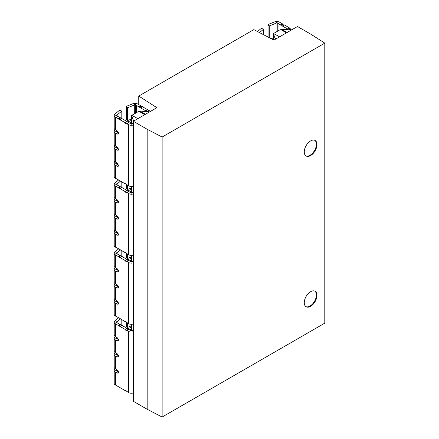 <?xml version="1.0" encoding="UTF-8"?>
<svg xmlns="http://www.w3.org/2000/svg" width="439" height="439" viewBox="0 0 439 439"><rect width="100%" height="100%" fill="white"/><g stroke="black" fill="none" stroke-linecap="round" stroke-linejoin="round"><path stroke-width="0.66" d="M310.614 155.565A8.967 5.18 120 0 0 316.475 147.663A8.967 5.18 120 0 0 315.098 140.475A8.967 5.18 120 0 0 310.614 140.919A8.967 5.18 120 0 0 304.754 148.821A8.967 5.18 120 0 0 306.131 156.01A8.967 5.18 120 0 0 310.614 155.565M305.857 155.834A8.967 5.18 120 0 0 310.055 155.241A8.967 5.18 120 0 0 315.833 147.597A8.967 5.18 120 0 0 314.812 140.332M310.614 306.34A8.967 5.18 120 0 0 316.475 298.438A8.967 5.18 120 0 0 315.098 291.249A8.967 5.18 120 0 0 310.614 291.694A8.967 5.18 120 0 0 304.754 299.596A8.967 5.18 120 0 0 306.131 306.784A8.967 5.18 120 0 0 310.614 306.34M305.857 306.609A8.967 5.18 120 0 0 310.055 306.016A8.967 5.18 120 0 0 315.833 298.366A8.967 5.18 120 0 0 314.812 291.101M126.284 184.144L126.284 188.523L127.529 189.533L131.64 187.87M120.456 181.115L117.076 183.897L116.291 183.908A0.538 0.307 0 0 0 116.22 184.523L121.905 187.519L119.924 188.677M118.442 201.627L116.22 200.634A0.538 0.307 180 0 1 116.291 200.019L117.257 199.86M118.442 217.739L116.22 216.745A0.538 0.307 180 0 1 116.291 216.131L117.257 215.972M118.442 233.85L116.22 232.857A0.538 0.307 180 0 1 116.291 232.242L117.076 232.231L117.076 233.065M126.284 253.073L126.284 257.446L127.529 258.456L131.64 256.799M120.456 250.038L117.076 252.826L116.291 252.831A0.538 0.307 0 0 0 116.22 253.446L121.905 256.442L119.924 257.605M118.442 270.556L116.22 269.557A0.538 0.307 180 0 1 116.291 268.942L117.257 268.789M118.442 286.667L116.22 285.668A0.538 0.307 180 0 1 116.291 285.054L117.257 284.9M118.442 302.773L116.22 301.78A0.538 0.307 180 0 1 116.291 301.165L117.076 301.159L117.076 301.988M126.284 321.996L126.284 326.375L127.529 327.384L131.64 325.722M120.456 318.966L117.076 321.749L116.291 321.76A0.538 0.307 0 0 0 116.22 322.374L121.905 325.365L119.924 326.528M118.442 339.479L116.22 338.485A0.538 0.307 180 0 1 116.291 337.865L117.257 337.712M118.442 355.59L116.22 354.597A0.538 0.307 180 0 1 116.291 353.977L117.257 353.823M118.442 371.701L116.22 370.708A0.538 0.307 180 0 1 116.291 370.088L117.076 370.082L117.076 370.911M146.324 111.583L145.677 110.776L147.57 109.684L142.456 106.726L140.557 107.824L136.304 105.365L136.304 112.746L136.304 105.365L135.371 104.537A0.538 0.307 0 0 0 134.307 104.581L134.29 105.036L127.529 107.769L126.284 106.759A1.339 0.774 180 0 1 126.679 106.238A1.339 0.774 180 0 1 126.855 106.15L132.682 103.796A4.022 2.321 180 0 1 137.83 104.059L140.557 105.634A1.339 0.774 60 0 1 141.128 106.183A1.339 0.774 -120 0 0 142.263 106.836M126.284 106.759L126.284 119.6L127.529 120.61L131.64 118.947M118.442 164.927L116.22 163.928A0.538 0.307 180 0 1 116.291 163.313L117.076 163.308L117.076 164.137M118.442 148.816L116.22 147.817A0.538 0.307 180 0 1 116.291 147.202L117.076 147.197L117.076 148.025M118.442 132.704L116.22 131.705A0.538 0.307 180 0 1 116.291 131.091L117.076 131.085L117.076 131.914M133.341 124.994A4.022 2.321 180 0 1 128.539 124.61L126.454 123.628A1.339 0.774 60 0 1 125.126 122.64L127.025 121.548L121.905 118.59L120.012 119.688L115.386 117.015A4.022 2.321 180 0 1 114.206 115.375A4.022 2.321 180 0 1 114.936 114.041L119.013 110.683A1.339 0.774 180 0 1 119.161 110.579A1.339 0.774 180 0 1 120.066 110.354L121.812 111.067L121.812 118.645M121.812 111.067L117.076 114.974L116.291 114.98A0.538 0.307 0 0 0 116.22 115.594L121.905 118.59M257.49 31.548L260.777 28.837A1.339 0.774 180 0 1 260.925 28.733A1.339 0.774 180 0 1 261.831 28.502L263.581 29.221L259.498 32.59M278.979 30.379L278.979 24.046L277.135 22.691A0.538 0.307 0 0 0 276.071 22.735L276.06 32.063M276.06 23.185L269.294 25.923L268.053 24.913A1.339 0.774 180 0 1 268.443 24.392A1.339 0.774 180 0 1 268.624 24.304L274.446 21.95A4.022 2.321 180 0 1 279.594 22.208L280.878 22.954M268.053 24.913L268.053 37.035M138.746 96.059L156.882 107.687L133.341 121.279L133.341 401.284L147.175 409.274L162.134 417.05L324.794 323.137L324.794 43.132L311.322 34.494L297.488 26.51L273.947 40.103L253.802 29.627L138.746 96.059L138.746 104.586M133.341 121.279L147.175 129.264L147.175 409.274M147.175 129.264L162.134 137.045L162.134 417.05M162.134 137.045L324.794 43.132M286.48 32.865L281.158 29.786L280.17 29.687L273.404 33.594L273.404 39.817M275.105 39.433L275.105 38.374L273.404 33.594M273.579 33.573L279.627 36.821M287.21 32.442L281.158 29.194L281.158 29.786M281.158 29.194L289.833 29.868L290.816 30.362M275.105 38.374L276.021 38.901M131.64 330.946L131.64 324.306M131.64 262.017L131.64 255.383M131.64 193.094L131.64 186.454M131.64 124.171L131.64 115.441L138.406 111.533L139.476 111.643L139.476 111.051L148.069 111.72L149.051 112.208M125.318 390.48L125.126 390.589A1.339 0.774 60 0 1 125.214 390.518A1.339 0.774 60 0 1 126.454 391.133L128.539 392.554A4.022 2.321 0 0 0 133.341 392.943L133.341 393.58L133.165 392.993M131.64 115.441L133.341 120.22L133.341 122.931L131.914 123.924A0.538 0.307 180 0 1 130.849 123.924L128.918 122.64L127.025 123.738M125.318 183.705L125.126 183.809A1.339 0.774 60 0 1 125.214 183.743A1.339 0.774 60 0 1 126.454 184.358L128.539 185.779A4.022 2.321 0 0 0 133.341 186.169L133.341 191.859L131.914 192.847A0.538 0.307 180 0 1 130.849 192.847L128.918 191.569L127.025 192.661L126.454 192.551A1.339 0.774 60 0 1 125.126 191.569L127.025 190.471L128.918 191.569M125.318 252.628L125.126 252.738A1.339 0.774 60 0 1 125.214 252.672A1.339 0.774 60 0 1 126.454 253.287L128.539 254.708A4.022 2.321 0 0 0 133.341 255.092L133.341 260.782L131.914 261.776A0.538 0.307 180 0 1 130.849 261.776L128.918 260.492L127.025 261.584L126.454 261.474A1.339 0.774 60 0 1 125.126 260.492L127.025 259.394L128.918 260.492M125.318 321.551L125.126 321.661A1.339 0.774 60 0 1 125.214 321.595A1.339 0.774 60 0 1 126.454 322.21L128.539 323.631A4.022 2.321 0 0 0 133.341 324.015L133.341 329.705L131.914 330.699A0.538 0.307 180 0 1 130.849 330.699L128.918 329.415L127.025 330.512L126.454 330.402A1.339 0.774 60 0 1 125.126 329.415L127.025 328.323L128.918 329.415M144.749 114.689L139.476 111.643M134.252 120.752L133.341 120.22M139.476 111.051L145.474 114.272M137.895 118.651L131.799 115.375M269.294 25.923L269.294 37.683M273.404 37.831L271.253 38.698M277.234 23.031L277.234 31.383M273.404 39.225L272.762 39.483M288.088 29.737A1.339 0.774 60 0 1 287.441 28.93L289.334 27.838L284.22 24.88L282.326 25.978L287.441 28.93M292.264 29.523L291.233 28.93A1.339 0.774 -120 0 0 290.662 28.82A1.339 0.774 60 0 1 289.334 27.838M282.326 25.978A1.339 0.774 60 0 1 282.239 26.044A1.339 0.774 60 0 1 280.998 25.429A1.339 0.774 -120 0 0 280.428 24.88L282.326 23.788L280.872 22.949M284.028 24.99A1.339 0.774 60 0 1 282.892 24.337A1.339 0.774 -120 0 0 282.326 23.788M278.979 24.046L280.428 24.88M263.581 29.221L263.581 34.708M117.076 114.974L117.076 115.803M115.336 129.823L114.936 130.153A4.022 2.321 0 0 0 114.206 131.486A4.022 2.321 0 0 0 115.386 133.127L115.386 145.968A4.022 2.321 180 0 1 114.206 144.321L114.206 131.486M115.336 145.935L114.936 146.264A4.022 2.321 0 0 0 114.206 147.597A4.022 2.321 0 0 0 115.386 149.238L115.386 162.073A4.022 2.321 180 0 1 114.206 160.433L114.206 147.597M115.336 162.046L114.936 162.375A4.022 2.321 0 0 0 114.206 163.709A4.022 2.321 0 0 0 115.386 165.349L115.386 178.185A4.022 2.321 180 0 1 114.206 176.544L114.206 163.709M115.386 117.015L115.386 129.856A4.022 2.321 180 0 1 114.206 128.21L114.206 115.375M127.025 121.548L128.918 122.64M125.126 122.64L119.924 119.754M115.386 129.856L117.169 130.882L118.497 133.182L118.107 134.252L115.386 133.127M115.386 145.968L117.169 146.994L118.497 149.293L118.107 150.363L115.386 149.238M115.386 162.073L117.169 163.105L118.497 165.404L118.107 166.474L115.386 165.349M115.386 178.185L125.126 183.809M135.464 104.883L135.464 113.235M134.29 105.036L134.29 113.91M127.529 107.769L127.529 120.61M131.64 120.33L127.354 122.064M129.609 123.041L131.64 122.218M145.677 110.776L140.469 107.89M147.57 109.684A1.339 0.774 -120 0 0 148.898 110.666A1.339 0.774 60 0 1 149.469 110.776L150.5 111.374M115.336 368.82L114.936 369.15A4.022 2.321 0 0 0 114.206 370.483A4.022 2.321 0 0 0 115.386 372.124L115.386 384.965A4.022 2.321 180 0 1 114.206 383.318L114.206 370.483M133.341 331.769A4.022 2.321 180 0 1 128.539 331.385L127.025 330.512M125.126 329.415L115.386 323.79L115.386 336.631L117.169 337.657L118.497 339.956L118.107 341.026L115.386 339.901L115.386 352.742L117.169 353.768L118.497 356.067L118.107 357.137L115.386 356.013L115.386 368.853L117.169 369.879L118.497 372.387L118.107 373.249L115.386 372.124M115.386 384.965L125.126 390.589M127.025 328.323L121.905 325.365M115.386 368.853A4.022 2.321 180 0 1 114.206 367.207L114.206 354.372A4.022 2.321 0 0 0 115.386 356.013M115.336 352.709L114.936 353.044A4.022 2.321 0 0 0 114.206 354.372M115.386 352.742A4.022 2.321 180 0 1 114.206 351.101L114.206 338.26A4.022 2.321 0 0 0 115.386 339.901M115.336 336.598L114.936 336.932A4.022 2.321 0 0 0 114.206 338.26M115.386 336.631A4.022 2.321 180 0 1 114.206 334.99L114.206 322.149A4.022 2.321 180 0 1 114.936 320.821L118.695 317.721L125.126 321.661M115.386 323.79A4.022 2.321 180 0 1 114.206 322.149M117.076 353.971L117.076 354.805M117.076 337.86L117.076 338.694M117.076 321.749L117.076 322.583M121.812 319.751L121.812 325.42M127.529 323.049L127.529 327.384M131.64 327.104L127.354 328.838M129.609 329.815L131.64 328.992M115.336 299.897L114.936 300.227A4.022 2.321 0 0 0 114.206 301.56A4.022 2.321 0 0 0 115.386 303.201L115.386 316.036A4.022 2.321 180 0 1 114.206 314.395L114.206 301.56M133.341 262.846A4.022 2.321 180 0 1 128.539 262.462L127.025 261.584M125.126 260.492L115.386 254.867L115.386 267.702L117.169 268.734L118.497 271.033L118.107 272.098L115.386 270.978L115.386 283.813L117.169 284.845L118.497 287.144L118.107 288.209L115.386 287.09L115.386 299.925L117.169 300.956L118.497 303.464L118.107 304.32L115.386 303.201M115.386 316.036L118.684 317.721M127.025 259.394L121.905 256.442M115.386 299.925A4.022 2.321 180 0 1 114.206 298.284L114.206 285.449A4.022 2.321 0 0 0 115.386 287.09M115.336 283.786L114.936 284.115A4.022 2.321 0 0 0 114.206 285.449M115.386 283.813A4.022 2.321 180 0 1 114.206 282.173L114.206 269.337A4.022 2.321 0 0 0 115.386 270.978M115.336 267.675L114.936 268.004A4.022 2.321 0 0 0 114.206 269.337M115.386 267.702A4.022 2.321 180 0 1 114.206 266.061L114.206 253.226A4.022 2.321 180 0 1 114.936 251.893L118.695 248.798L125.126 252.738M115.386 254.867A4.022 2.321 180 0 1 114.206 253.226M117.076 285.048L117.076 285.877M117.076 268.937L117.076 269.765M117.076 252.826L117.076 253.654M121.812 250.823L121.812 256.497M127.529 254.121L127.529 258.456M131.64 258.181L127.354 259.91M129.609 260.892L131.64 260.069M115.336 230.974L114.936 231.304A4.022 2.321 0 0 0 114.206 232.632A4.022 2.321 0 0 0 115.386 234.272L115.386 247.113A4.022 2.321 180 0 1 114.206 245.472L114.206 232.632M133.341 193.923A4.022 2.321 180 0 1 128.539 193.533L127.025 192.661M125.126 191.569L115.386 185.944L115.386 198.779L117.169 199.811L118.497 202.105L118.107 203.175L115.386 202.05L115.386 214.891L117.169 215.917L118.497 218.216L118.107 219.286L115.386 218.161L115.386 231.002L117.169 232.028L118.497 234.541L118.107 235.397L115.386 234.272M115.386 247.113L118.684 248.798M127.025 190.471L121.905 187.519M115.386 231.002A4.022 2.321 180 0 1 114.206 229.361L114.206 216.52A4.022 2.321 0 0 0 115.386 218.161M115.336 214.863L114.936 215.192A4.022 2.321 0 0 0 114.206 216.52M115.386 214.891A4.022 2.321 180 0 1 114.206 213.25L114.206 200.409A4.022 2.321 0 0 0 115.386 202.05M115.336 198.752L114.936 199.081A4.022 2.321 0 0 0 114.206 200.409M115.386 198.779A4.022 2.321 180 0 1 114.206 197.138L114.206 184.298A4.022 2.321 180 0 1 114.936 182.97L118.695 179.869M115.386 185.944A4.022 2.321 180 0 1 114.206 184.298M117.076 216.12L117.076 216.954M117.076 200.008L117.076 200.842M117.076 183.897L117.076 184.731M121.812 181.9L121.812 187.568M127.529 185.198L127.529 189.533M131.64 189.258L127.354 190.987M129.609 191.964L131.64 191.146M116.291 183.908L116.291 184.528M116.291 200.019L116.291 200.639M116.291 216.131L116.291 216.751M116.291 232.242L116.291 232.862M116.291 252.831L116.291 253.451M116.291 268.942L116.291 269.562M116.291 285.054L116.291 285.674M116.291 301.165L116.291 301.785M116.291 321.76L116.291 322.38M116.291 337.865L116.291 338.491M116.291 353.977L116.291 354.602M116.291 370.088L116.291 370.714M135.371 104.537L135.371 113.289M116.291 163.313L116.291 163.939M116.291 147.202L116.291 147.828M116.291 131.091L116.291 131.716M116.291 114.98L116.291 115.605M277.135 22.691L277.135 31.438M276.071 22.735L276.071 32.052M288.961 29.803L290.662 28.82M280.998 25.429L282.892 24.337M289.63 29.857L291.233 28.93M128.347 122.53L126.454 123.628M118.684 119.139L120.577 118.047M118.113 118.59L120.012 117.498M118.497 133.39L117.169 134.158M118.497 149.501L117.169 150.27M118.497 165.613L117.169 166.381M128.539 124.61L128.539 185.779M134.307 104.581L134.307 113.904M140.557 105.634L138.664 106.726M139.234 107.275L141.128 106.183M148.898 110.666L147.197 111.649M149.469 110.776L147.866 111.704M128.347 329.305L126.454 330.402M128.539 331.385L128.539 392.554M118.497 372.387L117.169 373.155M118.497 356.276L117.169 357.044M118.497 340.165L117.169 340.933M118.113 325.365L120.012 324.273M118.684 325.914L120.577 324.822M128.347 260.382L126.454 261.474M128.539 262.462L128.539 323.631M118.497 303.464L117.169 304.227M118.497 287.353L117.169 288.116M118.497 271.242L117.169 272.004M118.113 256.442L120.012 255.35M118.684 256.991L120.577 255.893M128.347 191.459L126.454 192.551M128.539 193.533L128.539 254.708M118.497 234.541L117.169 235.304M118.497 218.43L117.169 219.193M118.497 202.319L117.169 203.081M118.113 187.519L120.012 186.421M118.684 188.062L120.577 186.97"/></g></svg>
